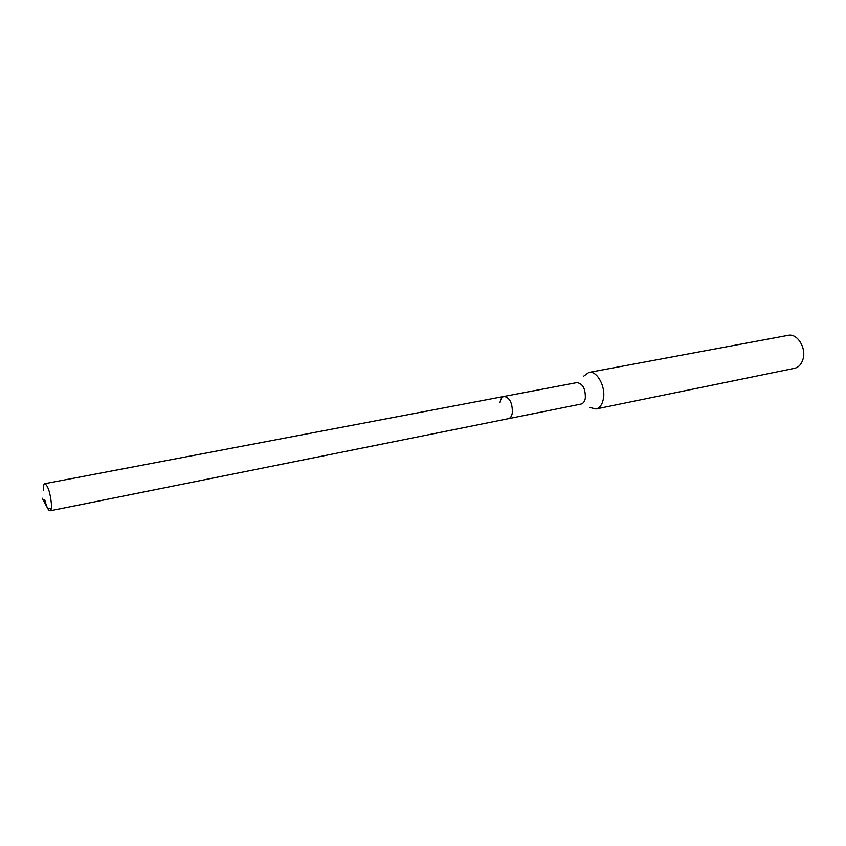 <?xml version="1.0" encoding="UTF-8"?>
<svg xmlns="http://www.w3.org/2000/svg" width="846" height="846" viewBox="0 0 846 846"><rect width="100%" height="100%" fill="white"/><g stroke="black" fill="none" stroke-linecap="round" stroke-linejoin="round"><path stroke-width="1.27" d="M43.4 490.469C43.241 486.323 43.696 484.06 44.785 483.69C47.989 485.699 50.21 492.52 51.458 504.142C51.606 508.235 51.141 510.455 50.083 510.804C48.307 510.561 46.53 506.902 44.764 499.838M512.369 412.647C512.443 402.918 509.673 397.514 504.057 396.436C509.673 397.514 512.443 402.918 512.369 412.647C511.798 416.137 510.476 418.146 508.404 418.675C510.476 418.146 511.798 416.137 512.369 412.647M50.083 510.804L581.065 404.071C583.254 403.521 584.671 401.554 585.326 398.17C585.569 388.748 582.746 383.555 576.866 382.604L44.785 483.69M500.039 402.548C500.599 399.016 501.932 396.975 504.057 396.436M583.761 376.11L588.858 372.43C596.906 370.284 605.948 386.633 603.367 398.952C602.215 404.684 599.751 408.036 595.996 408.988L589.895 407.497M595.996 408.988L794.648 368.274C798.793 367.249 801.606 364.118 803.097 358.873C806.375 347.59 797.112 333.113 788.208 335.333L588.858 372.43M42.3 498.252L47.958 508.922L51.342 508.245"/></g></svg>
